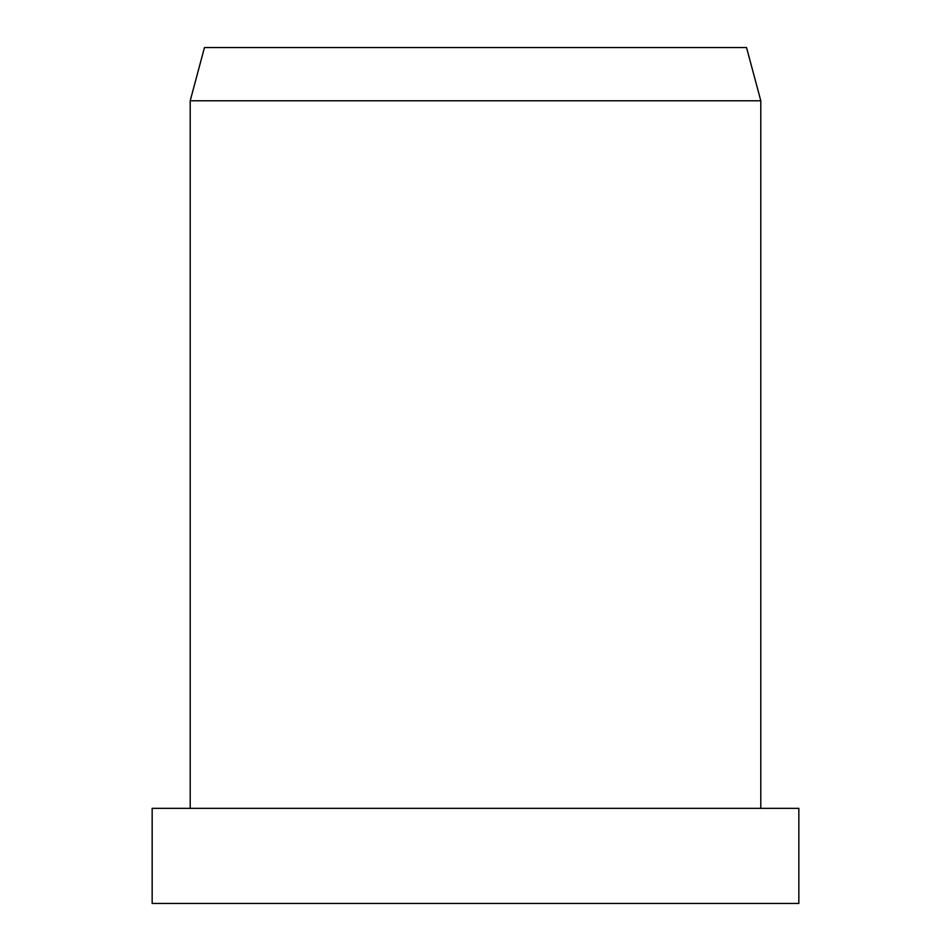 <?xml version="1.0" encoding="UTF-8"?>
<svg xmlns="http://www.w3.org/2000/svg" width="951" height="951" viewBox="0 0 951 951"><rect width="100%" height="100%" fill="white"/><g stroke="black" fill="none" stroke-linecap="round" stroke-linejoin="round"><path stroke-width="1.43" d="M475.5 808.35L152.16 808.35L152.16 903.45L798.84 903.45L798.84 808.35L475.5 808.35M190.2 100.782L204.465 47.55L746.535 47.55L760.8 100.782L190.2 100.782L190.2 808.35M760.8 100.782L760.8 808.35"/></g></svg>
